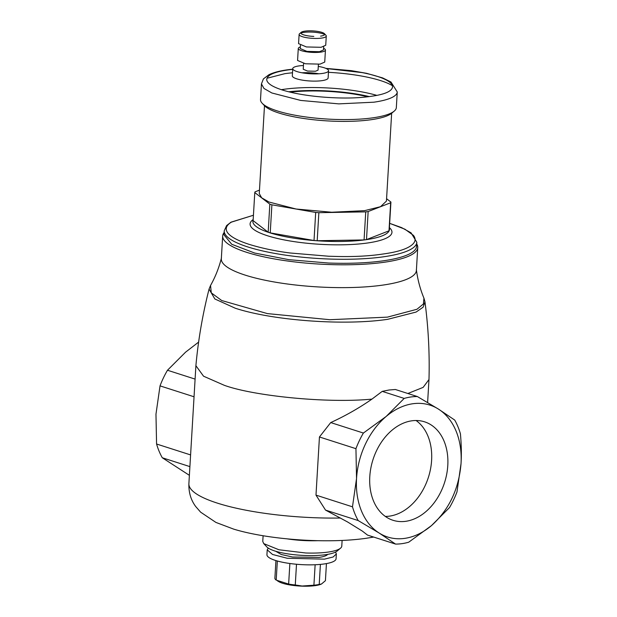 <?xml version="1.0" encoding="UTF-8"?>
<svg xmlns="http://www.w3.org/2000/svg" width="617" height="617" viewBox="0 0 617 617"><rect width="100%" height="100%" fill="white"/><g stroke="black" fill="none" stroke-linecap="round" stroke-linejoin="round"><path stroke-width="0.93" d="M391.648 113.273L386.435 201.088L380.519 206.695L364.508 210.667L331.699 212.24L296.052 209.016L269.012 202.029L261.631 197.802L259.271 193.537L264.492 105.723M290.191 92.149A63.69 14.546 -176.6 0 1 367.832 96.784M376.91 95.396A68.032 15.533 3.4 0 0 322.598 87.73A68.032 15.533 3.4 0 0 283.936 89.295A68.032 15.533 3.4 0 0 281.398 89.681M260.513 99.522A68.032 15.533 3.4 0 0 262.194 103.27A68.032 15.533 3.4 0 0 334.252 119.39A68.032 15.533 3.4 0 0 372.907 117.824A68.032 15.533 3.4 0 0 394.224 111.114A68.032 15.533 3.4 0 0 396.33 107.589L397.263 91.964A68.032 15.533 -176.6 0 1 373.84 102.198L338.802 103.872L300.726 100.432L271.85 92.974L263.968 88.455L261.446 83.897L260.513 99.522M262.194 103.27L264.462 105.684A65.556 14.97 3.4 0 0 333.897 121.217A65.556 14.97 3.4 0 0 371.149 119.706A65.556 14.97 3.4 0 0 391.687 113.243L394.224 111.114M369.298 96.584A65.556 14.97 3.4 0 0 322.668 90.707A65.556 14.97 3.4 0 0 288.717 91.786M292.705 69.32L288.386 69.898C277.866 71.356 271.172 73.523 268.295 76.408C265.441 79.292 266.552 82.316 271.634 85.478C277.018 88.647 285.517 91.37 297.132 93.653C308.855 95.874 321.488 97.255 335.039 97.802C348.667 98.358 360.621 97.872 370.886 96.352C381.406 94.91 388.108 92.743 390.977 89.843C393.839 86.958 392.72 83.935 387.638 80.773C382.262 77.603 373.763 74.881 362.148 72.598L326.192 68.526M318.279 66.405A17.932 4.095 -176.6 0 1 328.553 70.754A17.932 4.095 -176.6 0 1 322.375 73.446A17.932 4.095 -176.6 0 1 303.109 72.983A17.932 4.095 -176.6 0 1 292.751 68.626A17.932 4.095 -176.6 0 1 298.921 65.926A17.932 4.095 -176.6 0 1 303.464 65.525M328.553 70.754L328.121 77.966A17.932 4.095 -176.6 0 1 321.951 80.657A17.932 4.095 -176.6 0 1 302.677 80.195A17.932 4.095 -176.6 0 1 292.319 75.837L292.751 68.626M303.587 63.435L303.24 69.251L307.528 71.055L315.503 71.248L318.056 70.13L318.403 64.315M302.006 72.791A17.932 4.095 -176.6 0 1 318.866 73.793M298.281 48.45L297.571 60.466L305.423 63.775L320.046 64.129L324.735 62.078L325.444 50.062A13.605 3.108 -176.6 0 1 320.763 52.106A13.605 3.108 -176.6 0 1 306.14 51.751A13.605 3.108 -176.6 0 1 298.281 48.45A13.605 3.108 -176.6 0 1 300.332 46.961M323.586 48.342A13.605 3.108 -176.6 0 1 325.444 50.062M300.425 45.357L300.24 48.566L306.965 51.396L319.483 51.697L323.493 49.946L323.686 46.738M299.114 34.436L298.566 43.637L306.425 46.946L321.048 47.301L325.73 45.257L326.277 36.048A13.605 3.108 -176.6 0 1 321.596 38.092A13.605 3.108 -176.6 0 1 313.86 38.408A13.605 3.108 -176.6 0 1 299.114 34.436A13.605 3.108 -176.6 0 1 299.538 33.734L301.243 32.3A11.947 2.73 -176.6 0 1 304.983 31.128A11.947 2.73 -176.6 0 1 311.77 30.85A11.947 2.73 -176.6 0 1 324.419 33.68A11.947 2.73 -176.6 0 1 320.601 36.133M300.872 33.048A13.605 3.108 -176.6 0 1 303.803 32.392A13.605 3.108 -176.6 0 1 311.531 32.076A13.605 3.108 -176.6 0 1 324.696 34.459M324.419 33.68L325.946 35.3A13.605 3.108 -176.6 0 1 326.277 36.048M313.814 36.411A11.947 2.73 -176.6 0 1 301.243 32.3M328.545 263.035L288.926 259.68L254.69 253.047L231.73 244.27L223.986 234.861L224.226 230.843A96.468 22.027 -176.6 0 0 279.933 254.289A96.468 22.027 -176.6 0 0 383.604 256.788A96.468 22.027 -176.6 0 0 416.822 242.288L416.583 246.306A96.468 22.027 -176.6 0 1 383.365 260.806C367.539 263.012 349.268 263.752 328.545 263.035M224.226 230.843L226.593 225.598L230.974 222.182L253.44 215.24L231.375 222.143C226.015 225.475 224.858 229.138 227.897 233.126C231.09 237.013 238.008 240.699 248.643 244.201C261.276 248.134 274.989 251.05 289.782 252.962L328.761 256.24L338.563 256.502C355.137 256.803 369.799 256.001 382.548 254.081C395.428 252.345 404.559 249.769 409.95 246.345C415.303 242.967 416.46 239.303 413.421 235.362L404.914 229.2L389.659 223.346L401.59 227.604L411.053 232.825L416.822 242.288M416.722 243.97A97.702 22.312 -176.6 0 1 417.74 247.579A97.702 22.312 -176.6 0 1 384.106 262.271A97.702 22.312 -176.6 0 1 328.583 264.523A97.702 22.312 -176.6 0 1 222.675 235.987A97.702 22.312 -176.6 0 1 224.125 232.532M389.404 227.627A71.063 16.227 -176.6 0 1 367.493 243.005A71.063 16.227 -176.6 0 1 327.11 244.64A71.063 16.227 -176.6 0 1 253.178 219.536M417.74 247.579L416.39 270.416A97.702 22.312 -176.6 0 1 382.748 285.108A97.702 22.312 -176.6 0 1 277.743 282.571A97.702 22.312 -176.6 0 1 221.326 258.824L222.675 235.987M389.366 228.236A68.425 15.626 -176.6 0 1 389.489 229.431A68.425 15.626 -176.6 0 1 365.935 239.712A68.425 15.626 -176.6 0 1 292.396 237.946A68.425 15.626 -176.6 0 1 252.877 221.31A68.425 15.626 -176.6 0 1 253.147 220.146M209.086 289.018L210.544 285.47L211.276 292.844L221.727 300.533L267.377 313.598L329.779 319.714L387.422 317.138L416.938 309.279L423.409 303.965L423.941 298.158M371.951 399.106C359.156 408.022 345.412 415.843 330.72 422.576L363.39 433.049L386.126 416.483L404.197 398.42A75.444 54.844 -72.2 0 1 410.806 396.993A75.444 54.844 -72.2 0 1 417.362 396.546L395.374 389.497L389.018 390.006L382.216 391.371L371.951 399.106C327.573 403.495 253.988 396.06 224.357 385.332L203.541 376.193L195.898 365.688C198.25 339.79 202.646 314.261 209.07 289.095L214.855 298.975L235.301 308.238C272.768 320.524 344.085 325.861 387.746 319.305L416.113 312.055L423.108 307.212L424.974 301.929C428.368 327.673 429.71 353.541 428.985 379.532L423.139 387.383L407.868 393.499M416.352 269.467C417.64 279.57 420.177 289.149 423.956 298.204L424.951 301.806M198.62 342.096L185.555 352.184L167.485 370.246L195.095 379.1M325.521 510.089L347.595 521.982L362.356 531.098L367.501 535.086L395.543 544.078L379.2 533.065L358.192 520.563L325.521 510.089L315.989 495.119L319.444 436.975L330.72 422.576M404.197 398.42L382.216 391.371M417.362 396.546L438.371 409.048L454.714 420.054A75.444 54.844 -72.2 0 1 460.429 433.805C461.4 444.772 461.601 454.714 461.03 463.622L456.973 491.95A75.444 54.844 -72.2 0 1 449.515 507.567L431.445 525.63L408.709 542.204A75.444 54.844 -72.2 0 1 402.099 543.631A75.444 54.844 -72.2 0 1 395.543 544.078M167.485 370.246A75.444 54.844 107.8 0 0 160.027 385.872L155.97 414.192L156.571 444.009L190.591 454.914M194.046 396.777L160.027 385.872M189.897 466.614L162.286 457.76A75.444 54.844 -72.2 0 1 156.571 444.009M162.286 457.76L189.38 475.321M358.192 520.563A75.444 54.844 -72.2 0 1 352.484 506.819L315.989 495.119M352.484 506.819L356.541 478.491L355.94 448.675L319.444 436.975M355.94 448.675A75.444 54.844 -72.2 0 1 363.39 433.049M386.126 416.483A69.258 50.347 -72.2 0 1 412.788 403.749A69.258 50.347 -72.2 0 1 438.371 409.048A69.258 50.347 -72.2 0 1 442.728 412.233A69.258 50.347 -72.2 0 1 461.03 463.622C458.871 489.142 449.006 509.812 431.445 525.63C423 532.741 414.115 536.991 404.791 538.371A69.258 50.347 -72.2 0 1 379.2 533.065A69.258 50.347 -72.2 0 1 374.843 529.887A69.258 50.347 -72.2 0 1 356.541 478.491A69.258 50.347 -72.2 0 1 386.126 416.483M405.801 521.303A51.697 37.575 -72.2 0 1 393.006 520.285A51.697 37.575 -72.2 0 1 370.856 468.056A51.697 37.575 -72.2 0 1 411.77 420.817A51.697 37.575 -72.2 0 1 424.573 421.827A51.697 37.575 -72.2 0 1 446.723 474.064A51.697 37.575 -72.2 0 1 405.801 521.303M416.074 420.509A51.697 37.575 -72.2 0 1 429.216 474.596A51.697 37.575 -72.2 0 1 389.628 516.113A51.697 37.575 -72.2 0 1 385.324 516.421M263.104 535.733L262.765 541.433L263.737 543.608L278.969 549.778L305.662 552.986C314.161 553.279 321.658 552.979 328.151 552.076A39.573 9.039 -176.6 0 0 340.545 548.174A39.573 9.039 -176.6 0 0 341.779 546.122L342.111 540.43M263.737 543.608L266.853 546.932A36.172 8.26 3.4 0 0 305.176 555.501A36.172 8.26 3.4 0 0 325.73 554.668A36.172 8.26 3.4 0 0 337.059 551.104L340.545 548.174M275.745 551.266L281.275 554.506L292.566 557.012L319.012 557.413A26.346 6.016 -176.6 0 0 327.72 554.351M268.248 548.081L267.223 549.84L272.513 554.459L287.213 558.254L324.434 559.149L333.141 556.997L336.358 553.943L335.54 552.076M336.358 553.943L336.072 558.755A34.629 7.905 -176.6 0 1 324.149 563.961A34.629 7.905 -176.6 0 1 286.928 563.059A34.629 7.905 -176.6 0 1 266.93 554.644L267.223 549.84M277.334 561.007L276.2 580.096A25.351 5.792 3.4 0 1 274.873 578.438L275.93 560.591M276.2 580.096L288.64 584.075L289.867 563.506M288.64 584.075A25.351 5.792 3.4 0 0 295.273 584.978L296.499 564.254M295.273 584.978L302.114 586.027L313.914 585.201L315.133 564.748M313.914 585.201A25.351 5.792 3.4 0 0 316.729 584.87A25.351 5.792 3.4 0 0 319.213 584.446L320.408 564.393M319.213 584.446L321.503 583.998L325.421 580.682L326.439 563.591M277.48 580.89L278.737 581.63A23.253 5.306 3.4 0 0 302.068 586.15A23.253 5.306 3.4 0 0 315.279 585.61A23.253 5.306 3.4 0 0 321.156 584.152A23.253 5.306 3.4 0 0 321.349 584.068M259.472 190.129L255.045 191.856A68.302 15.595 3.4 0 0 254.782 192.566L269.837 204.15A68.302 15.595 3.4 0 0 271.896 204.821L315.688 212.441A68.302 15.595 3.4 0 0 318.858 212.68L365.734 211.87A68.302 15.595 3.4 0 0 367.516 211.631A68.302 15.595 3.4 0 0 368.156 211.538L390.661 202.769A68.302 15.595 3.4 0 0 390.923 202.06L386.574 198.713M254.782 192.566L253.117 220.624L268.171 232.208A68.302 15.595 -176.6 0 0 270.231 232.879L314.022 240.507A68.302 15.595 -176.6 0 0 317.192 240.738L364.069 239.928A68.302 15.595 -176.6 0 0 365.85 239.689A68.302 15.595 -176.6 0 0 366.49 239.597L388.995 230.827A68.302 15.595 -176.6 0 0 389.258 230.118L390.923 202.06M268.171 232.208L269.837 204.15M270.231 232.879L271.896 204.821M314.022 240.507L315.688 212.441M317.192 240.738L318.858 212.68M364.069 239.928L365.734 211.87M366.49 239.597L368.156 211.538M388.995 230.827L390.661 202.769M292.504 72.791A68.032 15.533 -176.6 0 0 284.861 73.67L267.022 78.243M328.46 72.32A68.032 15.533 -176.6 0 1 392.366 85.678M340.484 518.033A116.752 26.662 -176.6 0 1 188.887 483.666L195.882 365.873M317.709 540.685A39.573 9.039 -176.6 0 1 287.306 538.88M292.72 69.158L287.406 69.814C279.609 70.893 273.447 72.528 268.919 74.726L263.405 78.922L261.446 83.897M397.263 91.964L390.977 82.015L382.617 77.904L366.544 73.315L351.281 70.646L325.853 68.379M210.528 285.501C215.348 276.964 218.996 267.763 221.464 257.891M428.969 379.725L427.62 402.492M373.701 537.068L366.552 538.232C328.159 543.847 269.089 539.906 233.72 529.139L215.919 522.422L200.641 512.172L195.674 506.488C190.9 500.04 188.632 492.435 188.887 483.666"/></g></svg>
